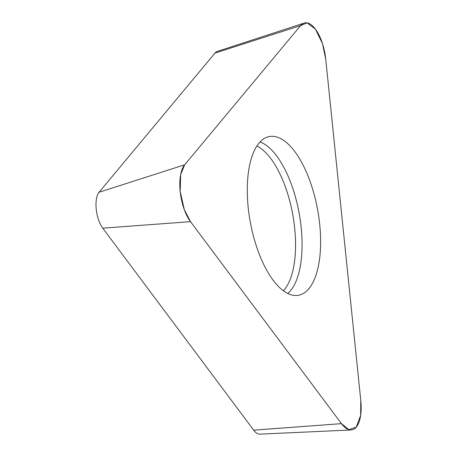 <?xml version="1.0" encoding="UTF-8"?>
<svg xmlns="http://www.w3.org/2000/svg" width="457" height="457" viewBox="0 0 457 457"><rect width="100%" height="100%" fill="white"/><g stroke="black" fill="none" stroke-linecap="round" stroke-linejoin="round"><path stroke-width="0.69" d="M351.153 429.968L259.816 434.15A21.136 8.963 -100.4 0 1 253.692 430.157L102.751 228.169A21.136 8.963 -100.4 0 1 99.066 192.254L214.979 53.069A21.136 8.963 -100.4 0 1 217.201 51.47L304.116 23.073A33.458 14.196 79.6 0 0 300.592 25.615L184.679 164.794A33.458 14.196 79.6 0 0 190.518 221.656L341.453 423.645A33.458 14.196 79.6 0 0 351.153 429.968A33.458 14.196 79.6 0 0 360.773 400.446L325.75 59.279A33.458 14.196 79.6 0 0 304.116 23.073M294.799 151.553A80.689 34.229 79.6 0 0 268.362 136.774A80.689 34.229 79.6 0 0 250.287 222.062A80.689 34.229 79.6 0 0 297.358 295.439A80.689 34.229 79.6 0 0 320.597 238.857A80.689 34.229 79.6 0 0 294.799 151.553M190.518 221.656L341.453 423.645L348.748 429.631L356.283 427.135L360.636 415.356L360.773 400.446L325.75 59.279L322.465 43.569L315.416 29.105L306.984 22.85L300.592 25.615L184.679 164.794L180.669 174.523L180.184 191.483L184.262 209.512L190.518 221.656L102.751 228.169M99.066 192.254L184.679 164.794M300.592 25.615L214.979 53.069M253.692 430.157L341.453 423.645M260.067 141.984A79.284 33.635 -100.4 0 1 276.696 155.946A79.284 33.635 -100.4 0 1 301.529 231.339A79.284 33.635 -100.4 0 1 287.756 293.503M283.391 290.829A77.142 32.721 79.6 0 0 294.828 229.603A77.142 32.721 79.6 0 0 270.875 158.67A77.142 32.721 79.6 0 0 256.925 146.029"/></g></svg>
